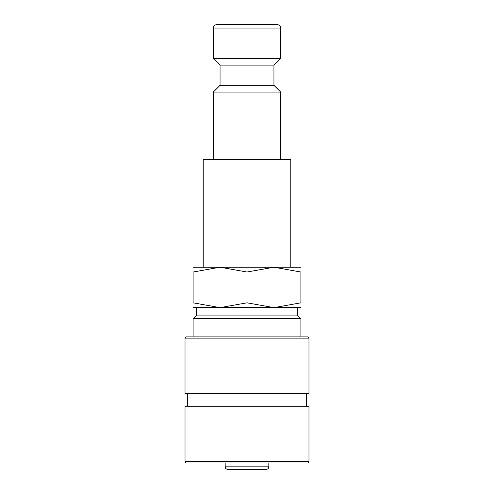 <?xml version="1.0" encoding="UTF-8"?>
<svg xmlns="http://www.w3.org/2000/svg" width="494" height="494" viewBox="0 0 494 494"><rect width="100%" height="100%" fill="white"/><g stroke="black" fill="none" stroke-linecap="round" stroke-linejoin="round"><path stroke-width="0.74" d="M273.948 85.326L220.052 85.326L220.052 65.115L273.948 65.115L273.948 85.326L280.685 92.063L213.315 92.063L213.315 159.426M280.685 28.065L213.315 28.065A3.365 3.365 0 0 1 216.687 24.7L277.313 24.7A3.365 3.365 0 0 1 280.685 28.065L280.685 58.385L213.315 58.385L220.052 65.115M203.213 267.211L203.213 159.426L290.787 159.426L290.787 267.211M300.889 267.211L273.948 267.211L300.889 272.021L300.889 302.816L273.948 307.626L247 302.816L220.052 307.626L193.111 302.816L193.111 272.021L220.052 267.211L247 272.021L273.948 267.211L193.111 267.211M300.889 307.626L193.111 307.626M268.829 466.824A2.476 2.476 0 0 1 266.346 469.3L227.654 469.3A2.476 2.476 0 0 1 225.171 466.824L268.829 466.824L268.829 462.995M247 461.754L185.028 461.754L186.263 462.995L307.737 462.995L308.972 461.754L247 461.754M308.972 461.754L308.972 406.247L185.028 406.247L185.028 461.754M247 338.131L185.028 338.131L185.028 393.638L308.972 393.638L308.972 338.131L247 338.131M308.972 338.131L307.737 336.889L186.263 336.889L185.028 338.131M297.246 307.626L297.246 315.073L300.889 318.716L193.111 318.716L193.111 336.889M297.246 315.073L196.754 315.073L193.111 318.716M247 469.3L266.346 469.3M227.654 469.3L228.815 469.3M300.889 272.033C300.889 265.581 300.889 265.581 300.889 272.033M193.111 272.033C193.111 265.581 193.111 265.581 193.111 272.033M300.889 302.803C300.889 309.256 300.889 309.256 300.889 302.803M193.111 302.803C193.111 309.256 193.111 309.256 193.111 302.803M247 272.021L247 302.816M220.052 85.326L213.315 92.063M213.315 28.065L213.315 58.385M225.171 462.995L225.171 466.824M187.504 393.638L187.504 406.247M196.754 307.626L196.754 315.073M300.889 318.716L300.889 336.889M306.496 393.638L306.496 406.247M273.948 65.115L280.685 58.385M280.685 92.063L280.685 159.426"/></g></svg>
